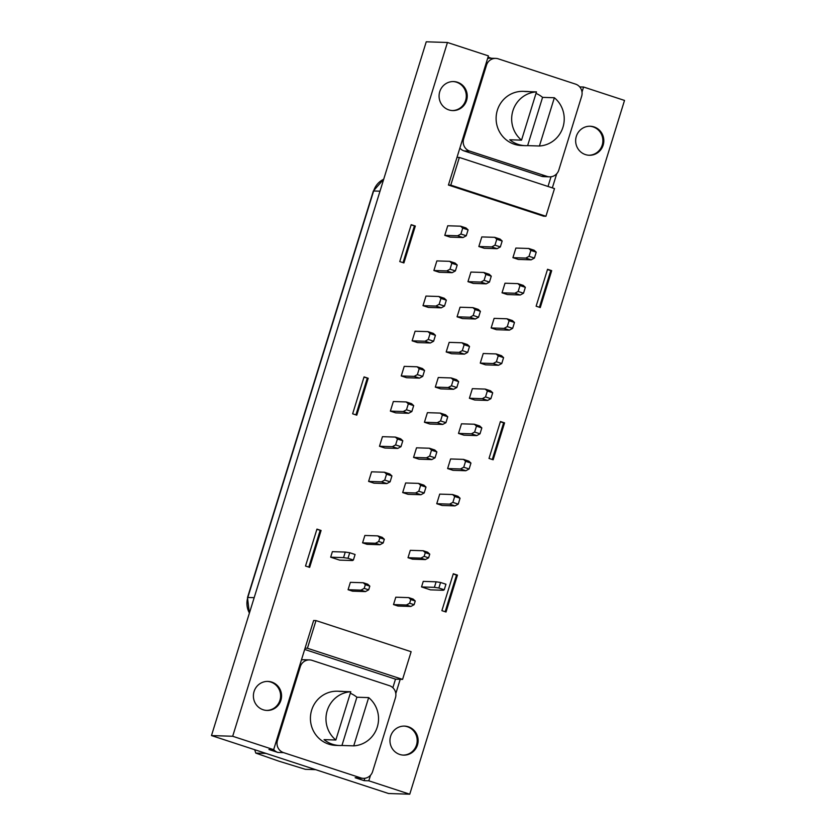 <?xml version="1.0" encoding="UTF-8"?>
<svg xmlns="http://www.w3.org/2000/svg" width="836" height="836" viewBox="0 0 836 836"><rect width="100%" height="100%" fill="white"/><g stroke="black" fill="none" stroke-linecap="round" stroke-linejoin="round"><path stroke-width="1.25" d="M539.419 146.007A27.097 26.282 91.9 0 0 562.983 127.145A27.097 26.282 91.9 0 0 554.362 97.749L539.419 146.007L527.631 145.621A27.097 26.282 -88.1 0 1 525.29 145.652A27.097 26.282 -88.1 0 1 518.163 144.398A27.097 26.282 -88.1 0 1 509.751 139.769L521.539 140.145A27.097 26.282 91.9 0 1 512.907 110.76A27.097 26.282 91.9 0 1 536.472 91.897L524.684 91.511A27.097 26.282 -88.1 0 1 527.035 91.479A27.097 26.282 -88.1 0 1 529.387 91.667M527.035 91.479L523.263 91.354A27.097 26.282 91.9 0 0 496.49 113.884A27.097 26.282 91.9 0 0 514.391 144.273A27.097 26.282 91.9 0 0 521.518 145.527L525.29 145.652M466.572 100.456A14.515 14.076 91.9 0 0 453.635 81.562A14.515 14.076 91.9 0 0 439.746 91.678A14.515 14.076 91.9 0 0 452.694 110.582A14.515 14.076 91.9 0 0 466.572 100.456M452.224 110.561A14.515 14.076 91.9 0 0 465.631 100.424A14.515 14.076 91.9 0 0 453.164 81.552M417.467 745.001A14.515 14.076 91.9 0 0 404.519 726.108A14.515 14.076 91.9 0 0 390.631 736.223A14.515 14.076 91.9 0 0 403.579 755.127A14.515 14.076 91.9 0 0 417.467 745.001M403.109 755.107A14.515 14.076 91.9 0 0 416.516 744.97A14.515 14.076 91.9 0 0 404.049 726.097M603.153 145.15A14.515 14.076 91.9 0 0 590.206 126.246A14.515 14.076 91.9 0 0 576.317 136.373A14.515 14.076 91.9 0 0 589.265 155.266A14.515 14.076 91.9 0 0 603.153 145.15M588.795 155.245A14.515 14.076 91.9 0 0 602.213 145.119A14.515 14.076 91.9 0 0 589.735 126.236M280.886 700.317A14.515 14.076 91.9 0 0 267.948 681.413A14.515 14.076 91.9 0 0 254.06 691.539A14.515 14.076 91.9 0 0 267.008 710.443A14.515 14.076 91.9 0 0 280.886 700.317M266.538 710.412A14.515 14.076 91.9 0 0 279.945 700.286A14.515 14.076 91.9 0 0 267.468 681.413M335.842 740.006A27.097 26.282 -88.1 0 1 327.221 710.61A27.097 26.282 -88.1 0 1 350.786 691.748L335.842 740.006L324.065 739.63A27.097 26.282 91.9 0 0 332.477 744.259A27.097 26.282 91.9 0 0 339.594 745.513A27.097 26.282 91.9 0 0 341.945 745.482L353.732 745.858A27.097 26.282 -88.1 0 0 377.297 726.996A27.097 26.282 -88.1 0 0 368.666 697.6L356.888 697.224A27.097 26.282 91.9 0 0 350.315 693.274M339.594 745.513L335.832 745.388A27.097 26.282 -88.1 0 1 328.705 744.134A27.097 26.282 -88.1 0 1 310.804 713.735A27.097 26.282 -88.1 0 1 337.577 691.215L341.349 691.341A27.097 26.282 91.9 0 0 338.998 691.372L350.786 691.748M254.677 749.714L255.795 753.1L278.827 761.157L305.359 769.319L315.632 769.653M360.797 777.898L355.143 777.72L364.088 780.646L368.801 780.803L409.755 794.2L388.552 793.51L211.487 735.575L232.69 736.265L273.654 749.662L268.941 749.516L277.876 752.442L283.54 752.619A9.677 9.384 -88.1 0 1 277.447 740.466L300.291 666.668A9.677 9.384 -88.1 0 1 312.089 660.367L389.357 685.645A9.677 9.384 -88.1 0 1 395.449 697.799L372.595 771.607A9.677 9.384 -88.1 0 1 360.797 777.898L283.54 752.619M409.755 794.2L624.513 100.424L583.559 87.017L579.714 86.902M232.69 736.265L447.448 42.49L426.245 41.8L211.487 735.575M447.448 42.49L488.412 55.887L448.43 185.049L543.578 216.179L545.939 216.263L450.782 185.122L448.43 185.049M491.401 58.259L488.015 57.151M575.565 84.122L498.298 58.844A9.677 9.384 91.9 0 0 486.5 65.145L463.646 138.954A9.677 9.384 91.9 0 0 469.738 151.107L547.005 176.386A9.677 9.384 91.9 0 0 558.803 170.084L581.647 96.276A9.677 9.384 91.9 0 0 575.565 84.122M255.795 753.1L266.067 753.435M393.505 604.574L397.978 606.037L410.863 606.455L406.39 604.992L409.63 603.237L410.779 599.548L408.679 597.615L395.794 597.197L393.505 604.574L406.39 604.992M408.679 597.615L413.151 599.078L415.252 601.011L410.779 599.548M409.63 603.237L414.102 604.7L415.252 601.011M414.102 604.7L410.863 606.455M368.666 697.6L353.732 745.858M315.987 620.584L307.418 648.255L402.576 679.396L411.134 651.714L315.987 620.584L313.636 620.5L273.654 749.662M343.69 691.518A27.097 26.282 91.9 0 0 341.349 691.341M356.888 697.224L341.945 745.482M355.143 777.72A9.677 9.384 91.9 0 0 357.683 778.17L363.346 778.347M273.675 749.599A9.677 9.384 91.9 0 0 277.876 752.442M309.55 659.917L303.896 659.729A9.677 9.384 91.9 0 0 301.409 659.991M364.088 780.646L364.82 778.274M368.801 780.803L370.505 775.275M392.847 687.725L395.501 679.166L304.67 649.447M348.079 589.714L352.552 591.177L365.436 591.595L360.964 590.132L364.203 588.366L365.353 584.678L363.242 582.744L350.368 582.337L348.079 589.714L360.964 590.132M363.242 582.744L367.715 584.207L369.815 586.14L365.353 584.678M364.203 588.366L368.676 589.829L369.815 586.14M368.676 589.829L365.436 591.595M552.345 187.87L556.713 173.763M548.019 186.459L551.018 176.762M549.545 176.835L543.891 176.647A9.677 9.384 -88.1 0 1 541.341 176.197L547.005 176.386M469.738 151.107L464.084 150.919L541.341 176.197M464.084 150.919A9.677 9.384 -88.1 0 1 459.873 148.076M487.607 58.478A9.677 9.384 -88.1 0 1 490.095 58.217L495.748 58.395M343.554 557.612L330.669 557.194L339.615 560.12L352.489 560.538L353.377 560.036L355.091 554.498L349.73 552.742L348.016 558.281L343.554 557.612L345.268 552.073L349.73 552.742M330.669 557.194L332.383 551.655L345.268 552.073M434.406 587.342L421.532 586.924L430.467 589.85L443.352 590.268L444.24 589.767L445.954 584.228L440.582 582.473L438.869 588.011L434.406 587.342L436.12 581.804L440.582 582.473M421.532 586.924L423.246 581.386L436.12 581.804M378.718 541.509L383.181 542.972L379.941 544.727L367.056 544.309L362.584 542.846L375.469 543.264L378.718 541.509L379.857 537.809L377.757 535.886L364.872 535.468L362.584 542.846M424.145 556.368L428.617 557.831L425.367 559.587L412.493 559.169L408.02 557.706L420.895 558.124L424.145 556.368L425.284 552.68L423.183 550.746L410.298 550.328L408.02 557.706M321.087 530.484L309.654 567.383L305.516 566.035L316.948 529.125L321.087 530.484L316.865 529.387M368.206 378.259L356.784 415.158L352.646 413.81L364.068 376.9L368.206 378.259L363.984 377.161M415.325 226.034L403.903 262.932L399.765 261.584L411.187 224.675L415.325 226.034L411.113 224.936M536.127 306.206L547.549 269.296L551.687 270.655L540.265 307.554L536.127 306.206M489.008 458.431L500.43 421.522L504.568 422.88L493.146 459.779L489.008 458.431M441.889 610.656L453.311 573.747L457.449 575.105L446.027 612.004L441.889 610.656M395.804 693.556L400.214 679.313L402.576 679.396M582.013 92.033L583.559 87.017M431.512 450.165L429.683 456.069L435.044 457.825L431.804 459.581L418.92 459.173L413.559 457.417L416.527 447.814L429.411 448.232L434.772 449.987L436.873 451.921L431.512 450.165L429.411 448.232M435.316 387.11L438.283 377.517L451.168 377.935L456.54 379.69L458.64 381.624L456.811 387.528L453.561 389.283L440.687 388.865L435.316 387.11L448.2 387.528L451.44 385.772L456.811 387.528M457.083 316.813L460.051 307.22L472.936 307.638L478.296 309.393L480.397 311.326L478.568 317.231L475.329 318.986L462.444 318.568L457.083 316.813L469.957 317.231L473.207 315.475L478.568 317.231M478.84 246.516L481.808 236.922L494.693 237.33L500.053 239.086L502.164 241.019L500.336 246.923L497.086 248.689L484.211 248.271L478.84 246.516L491.725 246.933L494.964 245.167L500.336 246.923M458.504 433.414L461.482 423.821L474.357 424.228L479.728 425.984L481.829 427.917L480 433.821L476.76 435.587L463.875 435.169L458.504 433.414L471.389 433.832L474.639 432.066L480 433.821M480.272 363.106L483.239 353.513L496.124 353.931L501.485 355.687L503.585 357.62L501.757 363.524L498.517 365.28L485.632 364.862L480.272 363.106L493.156 363.524L496.396 361.769L501.757 363.524M502.028 292.809L505.007 283.216L517.881 283.634L523.252 285.389L525.353 287.323L523.524 293.227L520.274 294.983L507.4 294.565L502.028 292.809L514.913 293.227L518.153 291.471L523.524 293.227M402.68 492.561L405.648 482.968L418.522 483.386L423.894 485.141L425.994 487.075L424.165 492.979L420.926 494.734L408.041 494.316L402.68 492.561L415.555 492.979L418.805 491.223L424.165 492.979M512.917 257.666L515.885 248.062L528.76 248.48L534.131 250.236L536.231 252.169L534.403 258.073L531.163 259.829L518.278 259.421L512.917 257.666L525.792 258.073L529.042 256.318L534.403 258.073M491.15 327.963L494.118 318.37L507.003 318.788L512.363 320.543L514.474 322.466L512.646 328.37L509.396 330.136L496.521 329.718L491.15 327.963L504.035 328.381L507.274 326.615L512.646 328.37M469.393 398.26L472.361 388.667L485.246 389.085L490.607 390.84L492.707 392.774L490.878 398.678L487.639 400.434L474.754 400.016L469.393 398.26L482.267 398.678L485.517 396.922L490.878 398.678M447.626 468.557L450.594 458.964L463.478 459.382L468.85 461.138L470.95 463.071L469.121 468.975L465.871 470.731L452.997 470.313L447.626 468.557L460.511 468.975L463.75 467.219L469.121 468.975M467.961 281.659L470.929 272.066L483.814 272.484L489.175 274.239L491.275 276.173L489.447 282.077L486.207 283.832L473.322 283.414L467.961 281.659L480.846 282.077L484.086 280.321L489.447 282.077M446.194 351.966L449.172 342.363L462.047 342.781L467.418 344.536L469.518 346.47L467.69 352.374L464.45 354.14L451.565 353.722L446.194 351.966L459.079 352.384L462.329 350.618L467.69 352.374M424.437 422.264L427.405 412.67L440.29 413.089L445.651 414.844L447.751 416.767L445.933 422.682L442.683 424.437L429.798 424.019L424.437 422.264L437.322 422.682L440.562 420.926L445.933 422.682M436.747 503.711L439.715 494.118L452.6 494.536L457.961 496.291L460.061 498.225L458.243 504.129L454.993 505.885L442.108 505.466L436.747 503.711L449.632 504.129L452.872 502.373L458.243 504.129M462.726 228.113L460.897 234.017L466.258 235.773L463.019 237.539L450.134 237.121L444.773 235.365L447.741 225.772L460.626 226.19L465.986 227.946L468.087 229.869L462.726 228.113L460.626 226.19M451.837 263.267L450.019 269.171L455.38 270.927L452.14 272.682L439.255 272.264L433.884 270.509L436.862 260.916L449.737 261.334L455.108 263.089L457.208 265.022L451.837 263.267L449.737 261.334M440.959 298.421L439.13 304.325L444.501 306.08L441.251 307.836L428.377 307.418L423.006 305.662L425.973 296.069L438.858 296.487L444.229 298.243L446.33 300.176L440.959 298.421L438.858 296.487M430.08 333.564L428.251 339.468L433.623 341.224L430.373 342.99L417.488 342.572L412.127 340.816L415.095 331.223L427.98 331.631L433.341 333.397L435.441 335.32L430.08 333.564L427.98 331.631M419.202 368.718L417.373 374.622L422.734 376.378L419.494 378.133L406.609 377.715L401.249 375.96L404.216 366.367L417.101 366.785L422.462 368.54L424.563 370.473L419.202 368.718L417.101 366.785M408.323 403.872L406.495 409.776L411.855 411.531L408.616 413.287L395.731 412.869L390.37 411.113L393.338 401.52L406.212 401.938L411.584 403.694L413.684 405.627L408.323 403.872L406.212 401.938M397.434 439.015L395.606 444.919L400.977 446.675L397.727 448.441L384.853 448.023L379.481 446.267L382.46 436.674L395.334 437.082L400.705 438.837L402.806 440.771L397.434 439.015L395.334 437.082M386.556 474.169L384.727 480.073L390.099 481.829L386.849 483.584L373.974 483.166L368.603 481.411L371.571 471.817L384.455 472.235L389.816 473.991L391.927 475.924L386.556 474.169L384.455 472.235M391.927 475.924L390.099 481.829M386.849 483.584L381.488 481.829L384.727 480.073M381.488 481.829L368.603 481.411M402.806 440.771L400.977 446.675M397.727 448.441L392.366 446.685L395.606 444.919M392.366 446.685L379.481 446.267M413.684 405.627L411.855 411.531M408.616 413.287L403.245 411.531L406.495 409.776M403.245 411.531L390.37 411.113M424.563 370.473L422.734 376.378M419.494 378.133L414.123 376.378L417.373 374.622M414.123 376.378L401.249 375.96M435.441 335.32L433.623 341.224M430.373 342.99L425.012 341.234L428.251 339.468M425.012 341.234L412.127 340.816M446.33 300.176L444.501 306.08M441.251 307.836L435.89 306.08L439.13 304.325M435.89 306.08L423.006 305.662M457.208 265.022L455.38 270.927M452.14 272.682L446.769 270.927L450.019 269.171M446.769 270.927L433.884 270.509M468.087 229.869L466.258 235.773M463.019 237.539L457.647 235.783L460.897 234.017M457.647 235.783L444.773 235.365M425.994 487.075L420.633 485.319L418.805 491.223M420.633 485.319L418.522 483.386M420.926 494.734L415.555 492.979M436.873 451.921L435.044 457.825M431.804 459.581L426.433 457.825L429.683 456.069M426.433 457.825L413.559 457.417M447.751 416.767L442.39 415.011L440.562 420.926M442.39 415.011L440.29 413.089M442.683 424.437L437.322 422.682M458.64 381.624L453.269 379.868L451.44 385.772M453.269 379.868L451.168 377.935M453.561 389.283L448.2 387.528M469.518 346.47L464.147 344.714L462.329 350.618M464.147 344.714L462.047 342.781M464.45 354.14L459.079 352.384M480.397 311.326L475.036 309.571L473.207 315.475M475.036 309.571L472.936 307.638M475.329 318.986L469.957 317.231M491.275 276.173L485.915 274.417L484.086 280.321M485.915 274.417L483.814 272.484M486.207 283.832L480.846 282.077M502.164 241.019L496.793 239.263L494.964 245.167M496.793 239.263L494.693 237.33M497.086 248.689L491.725 246.933M460.061 498.225L454.7 496.469L452.872 502.373M454.7 496.469L452.6 494.536M454.993 505.885L449.632 504.129M470.95 463.071L465.579 461.315L463.75 467.219M465.579 461.315L463.478 459.382M465.871 470.731L460.511 468.975M481.829 427.917L476.457 426.161L474.639 432.066M476.457 426.161L474.357 424.228M476.76 435.587L471.389 433.832M492.707 392.774L487.346 391.018L485.517 396.922M487.346 391.018L485.246 389.085M487.639 400.434L482.267 398.678M503.585 357.62L498.225 355.864L496.396 361.769M498.225 355.864L496.124 353.931M498.517 365.28L493.156 363.524M514.474 322.466L509.103 320.71L507.274 326.615M509.103 320.71L507.003 318.788M509.396 330.136L504.035 328.381M525.353 287.323L519.982 285.567L518.153 291.471M519.982 285.567L517.881 283.634M520.274 294.983L514.913 293.227M536.231 252.169L530.87 250.413L529.042 256.318M530.87 250.413L528.76 248.48M531.163 259.829L525.792 258.073M456.999 157.367L459.351 157.45L554.498 188.581L545.939 216.263M459.351 157.45L450.782 185.122M307.418 648.255L305.067 648.182M395.501 679.166L400.214 679.313M445.16 611.722L456.508 575.074L457.449 575.105M456.508 575.074L453.227 573.998M539.398 307.272L550.746 270.624L547.475 269.547M550.746 270.624L551.687 270.655M492.279 459.497L503.627 422.849L500.356 421.772M503.627 422.849L504.568 422.88M320.136 530.452L308.797 567.101M355.917 414.875L367.265 378.227M403.036 262.65L414.384 226.002M536.472 91.897L521.539 140.145M527.631 145.621L542.574 97.363L554.362 97.749M536.001 93.413A27.097 26.282 -88.1 0 1 542.574 97.363M425.367 559.587L420.895 558.124M423.183 550.746L427.656 552.209L429.756 554.143L425.284 552.68M428.617 557.831L429.756 554.143M379.941 544.727L375.469 543.264M377.757 535.886L382.23 537.349L384.33 539.272L379.857 537.809M383.181 542.972L384.33 539.272M444.24 589.767L438.869 588.011M353.377 560.036L348.016 558.281M254.165 597.677L247.811 597.479A19.353 18.779 91.9 0 0 249.421 613.018M380.004 191.183L373.64 190.974L247.811 597.479A9.677 0.637 -162.8 0 0 247.508 597.541L249.337 613.29M383.693 179.249A19.353 18.779 91.9 0 0 373.64 190.974A9.677 0.637 -162.8 0 0 373.337 191.036L383.714 179.176M299.351 666.637L300.291 666.668M277.447 740.466L276.507 740.435M462.705 138.922L463.646 138.954M486.5 65.145L485.549 65.114M373.337 191.036L247.508 597.541"/></g></svg>
